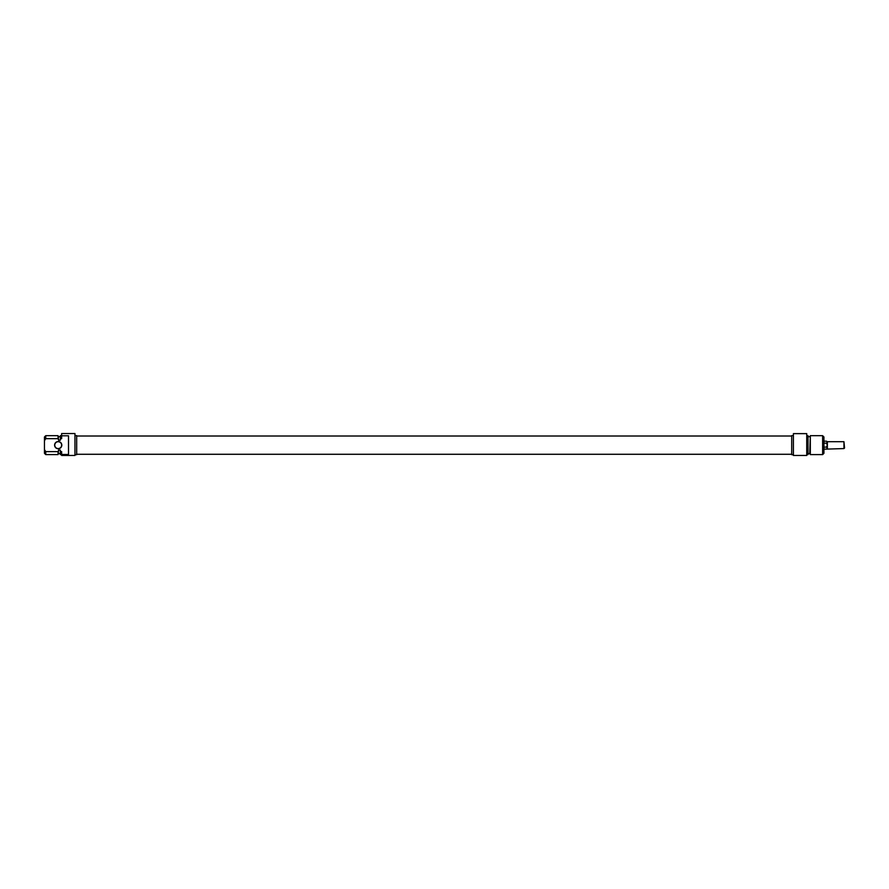 <?xml version="1.0" encoding="UTF-8"?>
<svg xmlns="http://www.w3.org/2000/svg" width="889" height="889" viewBox="0 0 889 889"><rect width="100%" height="100%" fill="white"/><g stroke="black" fill="none" stroke-linecap="round" stroke-linejoin="round"><path stroke-width="1.33" d="M822.636 454.601L823.925 453.312L823.925 436.977L822.636 435.688L822.636 454.601L810.312 454.601L810.312 435.688L822.636 435.688M793.41 455.457L806.734 455.457L806.734 433.632L793.41 433.632L793.41 455.457M793.41 454.679L791.699 454.679L791.699 435.61L793.41 435.61M810.312 454.601L809.746 453.612L810.312 435.688M809.746 453.612L808.023 453.612M806.734 454.601L808.023 454.601L808.023 435.688L806.734 435.688M54.762 445.145A3.434 3.434 0 0 1 58.196 441.711A3.434 3.434 0 0 1 61.641 445.145A3.434 3.434 0 0 1 58.196 448.578A3.434 3.434 0 0 1 54.762 445.145M54.596 445.145A3.612 3.612 0 0 0 60.008 448.267A3.612 3.612 0 0 0 60.008 442.022A3.612 3.612 0 0 0 54.596 445.145M61.641 435.799L68.509 435.799L68.509 454.49L61.641 454.49L61.641 451.634L60.352 451.634L60.352 450.078L58.63 450.078L58.063 451.634L45.739 451.634L44.45 449.545L44.45 440.744L45.739 438.655L58.063 438.655L58.63 440.211L60.352 440.211L60.352 438.655L61.641 438.655L61.641 433.543L74.954 433.543L74.954 455.457L61.641 455.457L61.641 454.49M44.45 449.545L44.45 453.312L45.739 454.601L45.739 451.634M58.063 451.634L58.063 454.601L45.739 454.601M58.63 450.078L58.063 454.601M60.352 451.634L60.352 454.601L61.641 454.601M45.739 438.655L45.739 435.688L44.45 436.977L44.45 440.744M45.739 435.688L58.063 435.688L58.063 438.655M74.954 435.61L76.676 435.61L76.676 454.679L74.954 454.679M58.063 435.688L58.63 440.211M61.641 435.688L60.352 435.688L60.352 438.655M843.95 448.578L844.55 447.978L843.95 441.711L843.95 448.578L826.437 449.112L827.359 448.123L826.437 447.134L827.359 445.145L826.437 443.155L827.359 442.166L826.437 441.177L823.925 441.177M827.359 448.578L827.359 441.711L826.437 441.177M826.437 449.112L823.925 449.112M826.437 443.155L823.925 443.155M826.437 447.134L823.925 447.134M76.676 454.279L791.699 454.279M76.676 436.01L791.699 436.01M809.746 436.677L808.023 436.677M58.63 453.612L60.352 453.612M58.63 436.677L60.352 436.677M843.95 441.711L827.359 441.711"/></g></svg>
